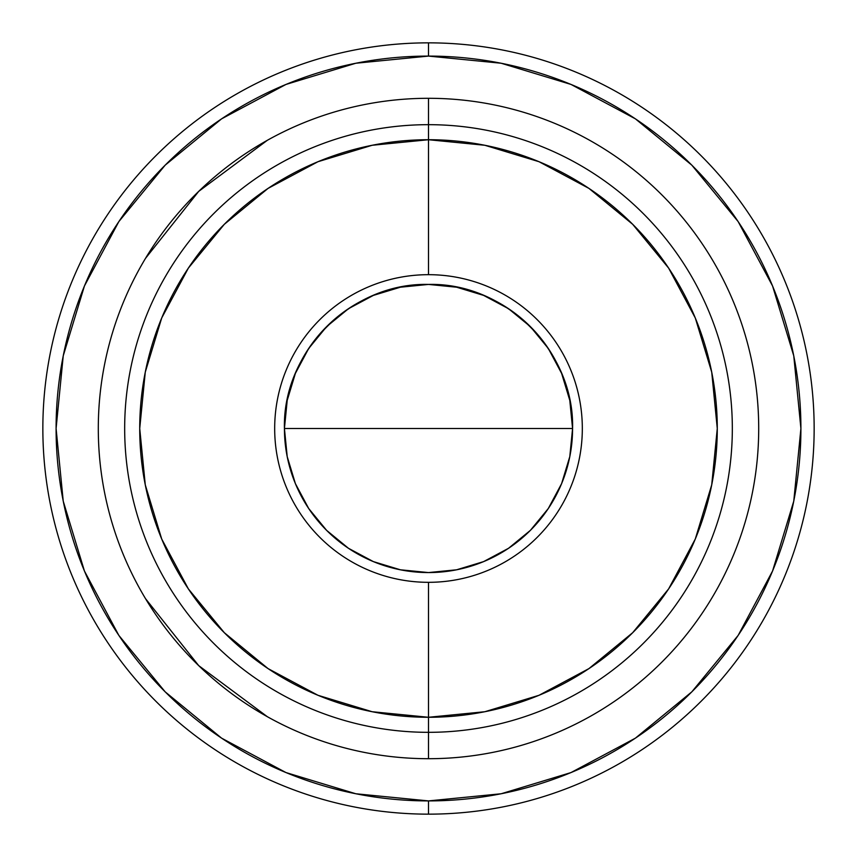 <?xml version="1.0" encoding="UTF-8"?>
<svg xmlns="http://www.w3.org/2000/svg" width="857" height="857" viewBox="0 0 857 857"><rect width="100%" height="100%" fill="white"/><g stroke="black" fill="none" stroke-linecap="round" stroke-linejoin="round"><path stroke-width="1.29" d="M428.5 42.85A385.65 385.65 0 0 1 814.15 428.5A385.65 385.65 0 0 1 428.5 814.15A385.65 385.65 0 0 0 814.15 428.5A385.65 385.65 0 0 0 428.5 42.85L428.5 56.091A372.409 372.409 0 0 1 800.909 428.5A372.409 372.409 0 0 1 428.5 800.909L428.5 814.15A385.65 385.65 0 0 1 42.85 428.5A385.65 385.65 0 0 1 428.5 42.85A385.65 385.65 0 0 1 814.15 428.5A385.65 385.65 0 0 1 428.5 814.15L428.5 800.909L355.848 793.764L285.981 772.564L221.599 738.156L165.165 691.835L118.844 635.401L84.436 571.019L63.236 501.152L56.091 428.5L63.236 355.848L84.436 285.981L118.844 221.599L165.165 165.165L221.599 118.844L285.981 84.436L355.848 63.236L428.5 56.091L501.152 63.236L571.019 84.436L635.401 118.844L691.835 165.165L738.156 221.599L772.564 285.981L793.764 355.848L800.909 428.5L793.764 501.152L772.564 571.019L738.156 635.401L691.835 691.835L635.401 738.156L571.019 772.564L501.152 793.764L428.5 800.909A372.409 372.409 0 0 1 56.091 428.5A372.409 372.409 0 0 1 428.5 56.091L428.5 42.85A385.65 385.65 0 0 0 42.85 428.5A385.65 385.65 0 0 0 428.5 814.15A385.65 385.65 0 0 1 42.85 428.5A385.65 385.65 0 0 1 428.5 42.85M428.5 758.702A330.202 330.202 0 0 0 758.702 428.5A330.202 330.202 0 0 0 428.5 98.298L428.5 124.672A303.828 303.828 0 0 1 732.328 428.5A303.828 303.828 0 0 1 428.5 732.328L428.5 758.702A330.202 330.202 0 0 1 98.298 428.5A330.202 330.202 0 0 1 428.5 98.298A330.202 330.202 0 0 1 758.702 428.5A330.202 330.202 0 0 1 428.5 758.702L428.5 732.328A303.828 303.828 0 0 0 732.328 428.5A303.828 303.828 0 0 0 428.5 124.672L428.5 139.723A288.777 288.777 0 0 1 717.277 428.5A288.777 288.777 0 0 1 428.5 717.277L428.5 732.328L428.5 717.277A288.777 288.777 0 0 1 139.723 428.5A288.777 288.777 0 0 1 428.5 139.723L428.5 274.679A153.821 153.821 0 0 0 274.679 428.5A153.821 153.821 0 0 0 428.5 582.321L428.5 717.277L428.5 582.321A153.821 153.821 0 0 1 274.679 428.5A153.821 153.821 0 0 1 428.5 274.679A153.821 153.821 0 0 1 582.321 428.5A153.821 153.821 0 0 1 428.5 582.321A153.821 153.821 0 0 0 582.321 428.5A153.821 153.821 0 0 0 428.5 274.679L428.5 139.723A288.777 288.777 0 0 1 717.277 428.5A288.777 288.777 0 0 1 428.5 717.277A288.777 288.777 0 0 1 139.723 428.5A288.777 288.777 0 0 1 428.5 139.723L484.837 145.272L539.01 161.705L588.93 188.39L632.691 224.309L668.61 268.07L695.295 317.99L711.728 372.163L717.277 428.5L711.728 484.837L695.295 539.01L668.61 588.93L632.691 632.691L588.93 668.61L539.01 695.295L484.837 711.728L428.5 717.277L372.163 711.728L317.99 695.295L268.07 668.61L224.309 632.691L188.39 588.93L161.705 539.01L145.272 484.837L139.723 428.5L145.272 372.163L161.705 317.99L188.39 268.07L224.309 224.309L268.07 188.39L317.99 161.705L372.163 145.272L428.5 139.723L428.5 124.672A303.828 303.828 0 0 0 124.672 428.5A303.828 303.828 0 0 0 428.5 732.328A303.828 303.828 0 0 1 124.672 428.5A303.828 303.828 0 0 1 428.5 124.672L428.5 98.298A330.202 330.202 0 0 0 98.298 428.5A330.202 330.202 0 0 0 428.5 758.702M428.5 284.428A144.072 144.072 0 0 1 572.572 428.5A144.072 144.072 0 0 1 428.5 572.572A144.072 144.072 0 0 0 572.572 428.5L284.428 428.5A144.072 144.072 0 0 0 428.5 572.572A144.072 144.072 0 0 1 284.428 428.5L572.572 428.5C574.554 351.52 505.48 282.446 428.5 284.428C351.52 282.446 282.446 351.52 284.428 428.5A144.072 144.072 0 0 1 428.5 284.428L456.61 287.202L483.637 295.397L508.544 308.713L530.376 326.624L548.287 348.456L561.603 373.363L569.798 400.39L572.572 428.5L569.798 456.61L561.603 483.637L548.287 508.544L530.376 530.376L508.544 548.287L483.637 561.603L456.61 569.798L428.5 572.572L400.39 569.798L373.363 561.603L348.456 548.287L326.624 530.376L308.713 508.544L295.397 483.637L287.202 456.61L284.428 428.5L287.202 400.39L295.397 373.363L308.713 348.456L326.624 326.624L348.456 308.713L373.363 295.397L400.39 287.202L428.5 284.428M267.384 716.731L198.717 665.632L145.476 598.604M145.476 258.396L198.717 191.368L267.384 140.269"/></g></svg>
